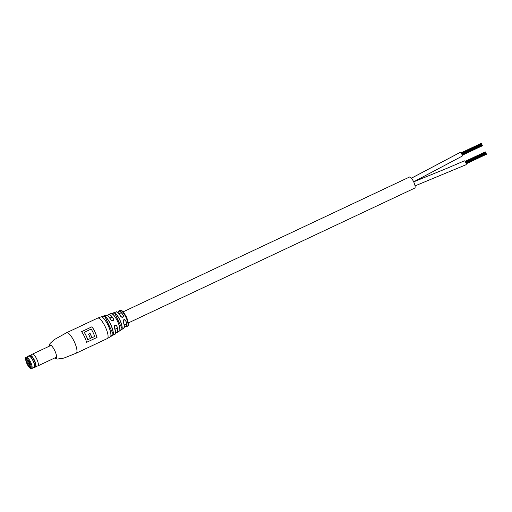 <?xml version="1.0" encoding="UTF-8"?>
<svg xmlns="http://www.w3.org/2000/svg" width="512" height="512" viewBox="0 0 512 512"><rect width="100%" height="100%" fill="white"/><g stroke="black" fill="none" stroke-linecap="round" stroke-linejoin="round"><path stroke-width="0.77" d="M123.213 311.802L409.498 177.037A6.125 1.728 64.8 0 1 409.498 177.037A6.125 1.728 64.8 0 1 413.67 181.843A6.125 1.728 64.8 0 1 414.714 188.115L128.429 322.886M481.082 143.424L461.056 152.845L481.248 143.341L481.542 143.84M482.189 145.222L482.387 145.766L462.195 155.27M461.389 153.325L481.581 143.821L481.901 144.512L461.747 153.997M461.747 154.003L481.907 144.518L482.227 145.203L462.035 154.707M461.901 154.355L482.067 144.864L461.901 154.349M462.099 154.899L482.227 145.414L462.093 154.893M460.339 152.326L411.418 178.195L460.301 152.339A2.118 0.602 64.8 0 1 460.301 152.339A2.118 0.602 64.8 0 1 460.339 152.326A2.118 0.602 64.8 0 1 461.773 154.061A2.118 0.602 64.8 0 1 462.112 156.173A2.118 0.602 64.8 0 1 462.074 156.186M481.741 144.166L461.574 153.658L481.741 144.166M481.414 143.686L461.28 153.158L481.414 143.686M485.088 151.949L465.069 161.37L485.261 151.866L485.421 152.205L465.293 161.683L485.555 152.365M486.202 153.747L486.4 154.291L466.208 163.795M465.395 161.85L485.587 152.346L485.914 153.037L465.76 162.522L485.914 153.043L486.24 153.728L466.048 163.232M486.074 153.382L465.914 162.874L486.08 153.389M486.234 153.939L466.106 163.418L486.24 153.946M464.294 160.877A2.118 0.602 64.8 0 1 464.314 160.864A2.118 0.602 64.8 0 1 465.773 162.56A2.118 0.602 64.8 0 1 466.118 164.698A2.118 0.602 64.8 0 1 466.099 164.704L415.04 185.894M464.314 160.864A2.118 0.602 64.8 0 1 464.333 160.858L447.776 167.968L464.314 160.864M485.754 152.691L465.587 162.182L485.754 152.691M107.968 315.046A10.054 2.842 64.8 0 1 108.621 314.336A10.054 2.842 64.8 0 1 113.491 318.835C113.69 320.864 112.87 321.248 111.04 319.994A10.496 2.963 -115.2 0 0 105.856 315.149L97.651 318.106L66.547 332.749A11.302 3.194 -115.2 0 1 74.253 341.626A11.302 3.194 -115.2 0 1 76.173 353.21L63.917 358.093L57.312 359.072L54.739 357.965M123.366 315.43C123.475 317.504 122.637 317.901 120.851 316.614L122.765 317.28L123.366 315.43A8.755 2.47 64.8 0 0 118.726 311.008L119.994 310.451A8.717 2.464 -115.2 0 0 119.987 310.451C120.934 309.056 123.11 311.238 126.528 316.998C128.794 323.283 129.088 326.362 127.418 326.227A8.717 2.464 -115.2 0 0 127.418 326.227A8.717 2.464 -115.2 0 0 125.926 317.299A8.717 2.464 -115.2 0 0 119.994 310.451M119.75 330.221A9.664 2.726 -115.2 0 0 117.504 321.261A9.664 2.726 -115.2 0 0 112.032 313.818C112.243 313.248 113.165 312.979 114.79 312.998A9.254 2.611 64.8 0 1 119.974 320.102A9.254 2.611 64.8 0 1 122.138 328.614C121.12 329.875 120.326 330.413 119.75 330.221L119.776 330.112C120.326 330.31 121.069 329.798 122.003 328.582L122.138 328.614M110.874 335.686A11.155 3.149 -115.2 0 0 108.23 325.626A11.155 3.149 -115.2 0 0 102.17 317.178C102.298 316.435 103.206 316.128 104.89 316.269A10.848 3.066 64.8 0 1 110.733 324.448A10.848 3.066 64.8 0 1 113.312 334.163C112.346 335.546 111.539 336.051 110.874 335.686L110.906 335.578C111.546 335.942 112.301 335.462 113.171 334.131L113.312 334.163M115.462 332.198A9.958 2.81 -115.2 0 0 116.934 332.538A9.958 2.81 -115.2 0 0 116.672 325.875L115.059 325.101L114.387 326.963A10.406 2.938 64.8 0 1 115.341 333.139M124.339 326.214A8.659 2.445 -115.2 0 0 126.029 326.816A8.659 2.445 -115.2 0 0 125.594 320.442L123.91 319.699L123.245 321.555A8.87 2.502 64.8 0 1 124.224 327.418M92 326.758L81.581 331.667A11.302 3.194 64.8 0 1 86.598 342.323L97.018 337.414A11.302 3.194 -115.2 0 0 92 326.758M123.674 328.262A8.96 2.528 -115.2 0 0 123.738 328.224A8.96 2.528 -115.2 0 0 123.2 321.6C123.347 319.411 124.186 319.014 125.715 320.416A8.755 2.47 64.8 0 1 126.182 326.848A8.755 2.47 64.8 0 1 126.15 326.861A8.755 2.47 64.8 0 1 125.312 326.81M114.682 334.189A10.496 2.963 -115.2 0 0 114.79 334.125A10.496 2.963 -115.2 0 0 114.349 327.008C114.541 324.8 115.36 324.416 116.8 325.856A10.054 2.842 64.8 0 1 117.178 332.512A10.054 2.842 64.8 0 1 117.069 332.576L115.462 332.218M104.89 316.269L104.826 316.39A10.758 3.034 -115.2 0 1 110.618 324.506A10.758 3.034 -115.2 0 1 113.171 334.131L104.826 316.39C103.238 316.218 102.387 316.493 102.272 317.222A11.066 3.123 64.8 0 1 108.282 325.606A11.066 3.123 64.8 0 1 110.906 335.578M114.79 312.998L114.726 313.126A9.158 2.586 -115.2 0 1 119.859 320.154A9.158 2.586 -115.2 0 1 122.003 328.582L114.726 313.126C113.19 313.069 112.326 313.312 112.128 313.862A9.568 2.701 64.8 0 1 117.549 321.242A9.568 2.701 64.8 0 1 119.776 330.112M105.856 315.149L107.187 315.45C107.264 315.008 108.563 316.518 111.104 319.987L112.96 320.659L113.395 318.925A9.958 2.81 -115.2 0 0 107.77 315.866M97.018 337.414L86.598 342.323M96.954 337.446A11.302 3.194 -115.2 0 0 91.942 326.79M91.917 337.779L94.707 336.467A11.302 3.194 -115.2 0 0 91.2 329.05L84.237 332.333A11.302 3.194 64.8 0 1 87.738 339.75L90.374 338.509A11.302 3.194 -115.2 0 0 88.55 334.15L90.093 333.427A11.302 3.194 64.8 0 1 91.917 337.779L91.859 337.805A11.302 3.194 64.8 0 0 90.035 333.453M91.2 329.05L84.294 332.307A11.302 3.194 64.8 0 1 87.795 339.718M123.2 321.6L123.245 321.555C125.363 329.299 124.096 326.464 123.738 328.224L117.056 332.582M120.851 316.614A8.96 2.528 -115.2 0 0 116.102 312.013C116.448 311.123 118.054 312.653 120.915 316.608L122.765 317.28M112.96 320.659L111.04 319.994M114.349 327.008L114.387 326.963C115.578 332.339 115.712 334.726 114.79 334.125L107.283 338.566A11.302 3.194 -115.2 0 0 105.357 326.982A11.302 3.194 -115.2 0 0 97.651 318.106M34.157 367.392L34.157 367.392A6.24 1.76 -115.2 0 0 33.094 360.998A6.24 1.76 -115.2 0 0 28.838 356.096L26.387 357.254A6.24 1.76 64.8 0 1 30.637 362.15A6.24 1.76 64.8 0 1 31.699 368.544A6.24 1.76 64.8 0 1 31.699 368.55L34.157 367.392M26.662 358.816L27.379 360.326A3.181 0.896 64.8 0 1 29.242 362.81A3.181 0.896 64.8 0 1 29.965 365.824L30.675 367.341L30.195 367.565L29.485 366.048A3.181 0.896 64.8 0 1 27.616 363.571A3.181 0.896 64.8 0 1 26.893 360.55L26.182 359.04L26.662 358.816M26.893 360.55L28.019 360.851M29.965 364.992L29.485 366.048M30.195 367.565L30.675 367.341M27.827 360.941A2.47 0.698 -115.2 0 0 28.41 363.194A2.47 0.698 -115.2 0 0 29.773 365.082M28.454 356.275A6.477 1.83 64.8 0 1 28.8 355.853A6.477 1.83 64.8 0 1 34.362 363.942A6.477 1.83 64.8 0 1 34.317 367.578A6.477 1.83 64.8 0 1 33.773 367.571M28.8 355.853L29.747 355.411A6.477 1.83 64.8 0 1 30.131 355.373A6.477 1.83 64.8 0 1 35.309 363.494A6.477 1.83 64.8 0 1 35.539 366.854A6.477 1.83 64.8 0 1 35.264 367.13L34.317 367.578M30.131 355.373L30.662 355.469A6.157 1.741 64.8 0 1 35.584 363.187A6.157 1.741 64.8 0 1 35.802 366.387L35.539 366.854M30.413 355.424L32.358 354.182A6.477 1.83 64.8 0 1 32.416 354.15A6.477 1.83 64.8 0 1 37.978 362.24A6.477 1.83 64.8 0 1 37.933 365.875A6.477 1.83 64.8 0 1 37.875 365.894L35.68 366.605M28.467 356.269A6.406 1.811 64.8 0 1 31.181 357.664A6.406 1.811 64.8 0 1 34.272 363.942A6.406 1.811 64.8 0 1 33.786 367.565M413.677 181.862L447.776 167.968L413.677 181.856M54.861 357.907A7.302 2.061 -115.2 0 0 54.829 350.765A7.302 2.061 -115.2 0 0 49.344 346.182M118.202 311.699A8.755 2.47 64.8 0 1 118.726 311.008L118.029 312.819M117.037 332.589A10.054 2.842 64.8 0 1 116.218 332.563M106.963 315.354A10.406 2.938 64.8 0 1 111.091 319.981M123.27 315.507A8.659 2.445 -115.2 0 0 118.042 312.832M117.037 312.154A8.87 2.502 64.8 0 1 120.909 316.602M30.784 368.198A5.536 1.562 -115.2 0 0 29.843 362.528A5.536 1.562 -115.2 0 0 26.074 358.182A5.536 1.562 -115.2 0 0 27.014 363.853A5.536 1.562 -115.2 0 0 30.784 368.198M26.387 357.254L26.387 357.254C25.139 357.139 25.338 359.334 26.976 363.84C29.491 368.07 31.066 369.645 31.699 368.55M126.515 323.782L124.186 324.883M117.306 328.115L115.04 329.184M121.299 312.704L118.963 313.798M112.09 317.037L109.824 318.106M413.658 181.824L462.112 156.173M49.222 346.24L50.003 343.558L54.093 339.718L66.547 332.749M107.757 315.853L108.493 314.387L116.102 312.013M127.418 326.227L126.15 326.861L124.339 326.227M107.283 338.566L76.173 353.21M119.782 330.259L119.782 330.176C120.845 326.944 115.258 315.072 112.09 313.818L112.019 313.766M102.15 317.094L102.24 317.184C105.862 319.072 111.776 331.635 110.918 335.629L110.925 335.75M123.245 321.555L123.91 319.699M114.387 326.963L115.059 325.101M37.933 365.875L56.582 357.094M32.416 354.15L51.066 345.376"/></g></svg>
